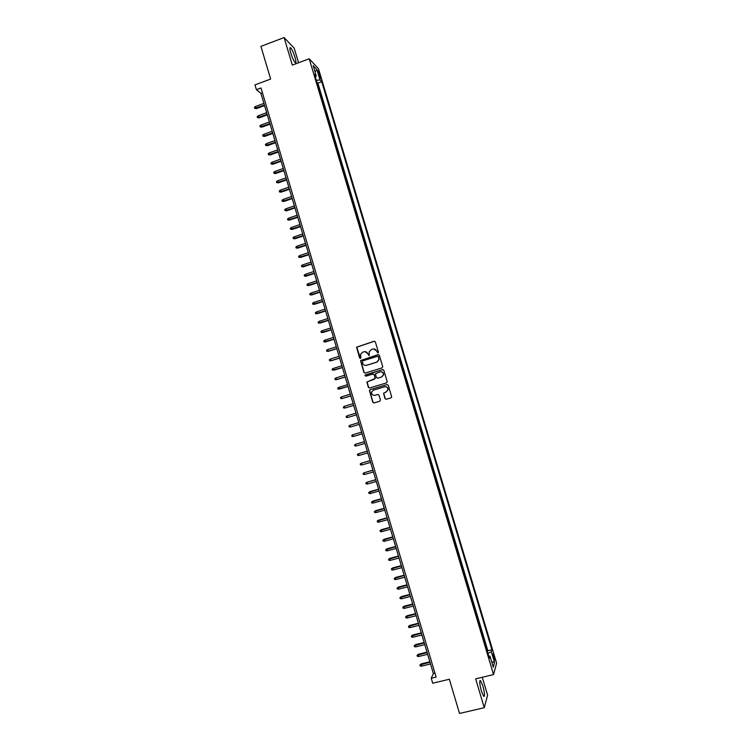 <?xml version="1.0" encoding="UTF-8"?>
<svg xmlns="http://www.w3.org/2000/svg" width="751" height="751" viewBox="0 0 751 751"><rect width="100%" height="100%" fill="white"/><g stroke="black" fill="none" stroke-linecap="round" stroke-linejoin="round"><path stroke-width="1.13" d="M377.931 352.989L378.391 352.106L375.34 341.902L374.111 341.236L356.556 347.187L359.598 357.936L360.452 358.396L360.912 357.917L360.489 354.434L362.592 352.21L364 351.778C365.878 351.393 367.183 352.106 367.924 353.909L369.173 355.702L369.192 351.797L371.332 349.497L372.74 349.055C374.618 348.68 375.932 349.393 376.673 351.196L377.931 352.989M482.865 685.973L480.556 680.641C479.251 680.425 479.532 683.898 481.4 691.061L483.71 696.402C485.005 696.571 484.724 693.089 482.865 685.973M294.993 57.358C293.51 52.701 292.055 49.519 290.646 47.811C289.548 47.041 289.595 48.787 290.778 53.039C292.27 57.714 293.725 60.897 295.124 62.586C296.223 63.347 296.176 61.601 294.993 57.358M494.055 656.13L493.125 653.905C492.637 653.792 492.778 655.163 493.538 658.007L494.468 660.242C494.956 660.336 494.815 658.965 494.055 656.13M385.01 398.612L386.239 399.288L391.018 397.861L391.712 397.063L388.286 385.235L387.047 384.559L370.083 389.694L369.408 390.436L372.806 402.273L374.036 402.949L379.771 401.231L380.428 399.983L378.983 395.129L377.753 394.453L374.909 395.308C372.646 395.514 371.529 394.463 371.567 392.153L373.369 390.163L384.54 386.784C386.756 386.558 387.882 387.572 387.92 389.835L386.08 391.938L383.536 393.28L385.01 398.612L386.314 399.269M298.56 62.755L294.214 48.224L284.103 37.55L260.916 46.384L270.642 79.052L254.955 84.91L256.373 89.669L260.982 87.961L436.115 677.092L431.243 678.266L432.717 683.232L449.342 679.251L459.528 713.45L484.264 707.705L487.606 695.154L482.264 677.271M284.103 37.55L292.327 65.093L309.205 58.766L493.557 674.576L475.646 678.848L484.264 707.705M382.071 367.906L382.728 366.657L379.339 355.307L378.11 354.641L360.536 360.564L363.906 372.421L365.136 373.097L382.071 367.906M383.808 370.262L387.206 381.621L386.549 382.879L369.576 388.014L368.356 387.338L366.892 381.977L374.43 379.161L375.078 377.913L374.12 374.693L372.89 374.017L365.756 376.204L364.883 375.359L382.578 369.586L383.808 370.262M487.418 651.708L485.728 646.067M484.498 641.964L482.809 636.313M481.579 632.22L479.889 626.569M478.669 622.485L476.969 616.824M475.758 612.76L474.059 607.099M472.839 603.034L471.149 597.374M469.938 593.318L468.239 587.648M467.028 583.611L465.329 577.941M464.127 573.914L462.428 568.235M461.217 564.217L459.518 558.537M458.317 554.529L456.617 548.84M455.425 544.851L453.717 539.162M452.524 535.172L450.825 529.483M449.633 525.503L447.925 519.814M446.742 515.843L445.033 510.145M443.85 506.193L442.142 500.485M440.959 496.542L439.251 490.835M438.077 486.901L436.359 481.194M435.186 477.27L433.477 471.553M432.304 467.648L430.595 461.921M429.431 458.026L427.713 452.299M426.549 448.413L424.831 442.677M423.677 438.8L421.959 433.074M420.795 429.206L419.077 423.47M418.063 419.574L416.204 413.867M415.059 410.018L413.332 404.273M412.318 400.405L410.6 394.66M409.314 390.858L407.737 385.085M406.451 381.283L404.873 375.528M403.587 371.717L401.879 366.009M400.724 362.16L399.147 356.415M397.861 352.604L396.162 346.915M395.007 343.057L393.308 337.377M392.144 333.51L390.454 327.849M389.29 323.972L387.6 318.321M386.436 314.444L384.756 308.811M383.592 304.925L381.902 299.302M380.738 295.406L379.058 289.792M377.894 285.896L376.213 280.301M375.049 276.396L373.378 270.811M372.205 266.905L370.534 261.32M369.361 257.415L367.699 251.848M366.526 247.933L364.864 242.376M363.691 238.452L362.029 232.913M360.855 228.989L359.194 223.451M358.02 219.527L356.368 213.997M355.185 210.064L353.543 204.554M352.36 200.62L350.717 195.119M349.534 191.176L347.891 185.685M346.709 181.733L345.066 176.26M343.883 172.308L342.249 166.844M341.057 162.883L339.433 157.428M338.241 153.467L336.617 148.022M335.425 144.051L333.801 138.625M332.609 134.654L330.984 129.228M329.792 125.248L328.178 119.841M326.985 115.861L325.371 110.463M324.169 106.473L322.564 101.094M321.362 97.095L319.682 91.472M318.283 72.913L320.517 78.658L319.795 74.509L318.171 70.81L318.283 72.913M309.205 58.766L318.499 68.754L496.589 663.161L493.557 674.576M487.559 651.68L487.85 650.713L491.905 649.728L321.738 81.737L320.048 79.972L316.321 80.254M491.905 649.728L491.314 651.746L494.543 662.523L493.285 667.151L490.009 656.205L489.389 658.308L314.519 74.236L316.284 76.067L313.148 65.59L316.95 69.636L320.048 79.972M487.85 650.713L317.908 83.145L317.082 82.319L318.555 87.726M256.373 89.669L260.916 93.331L433.374 673.544L431.243 678.266M262.409 92.777L260.916 93.331M434.951 673.159L433.374 673.544M317.908 83.145L321.738 81.737M315.326 76.921L316.284 76.067M490.009 656.205L488.741 656.121M487.934 653.426L491.314 651.746M315.026 71.861L316.95 69.636M494.543 662.523L491.605 661.547M377.837 353.008L376.871 351.196L373.763 348.924M364.986 351.637L368.121 353.909L369.098 355.721M374.533 341.198L356.772 347.187L360.386 358.415M378.466 354.594L360.743 360.555L364.122 372.402L365.061 373.116M378.335 356.772L377.471 356.303L362.62 360.893L362.583 363.155C363.315 364.958 364.62 365.671 366.497 365.296L376.655 362.17L378.823 359.776L378.532 356.763L377.753 356.274M365.925 365.418L366.497 365.296M378.532 356.763L379.011 359.767L376.852 362.16L366.704 365.286M373.163 373.979L374.317 374.674L375.303 378.382L367.098 381.94L368.563 387.3L369.576 388.014M382.86 369.548L365.559 374.833L365.089 375.34L365.746 376.204M381.564 376.983L383.395 374.927C383.385 372.637 382.268 371.614 380.034 371.839L375.416 373.791L376.401 377.509L377.631 378.185L381.761 376.955L383.583 374.909C383.639 372.825 382.644 371.764 380.597 371.736M381.761 376.955L377.828 378.157M384.906 386.709C387.037 386.596 388.098 387.629 388.107 389.797L386.267 391.9L383.723 393.233L385.197 398.565M377.922 394.416L375.106 395.261M387.047 384.559L370.281 389.656L369.614 390.389L373.003 402.226L374.111 402.93M256.382 108.623L254.692 108.369L254.411 107.44L255.349 106.548L256.382 108.623L264.568 105.6M254.692 108.369L264.408 105.065M255.349 106.548L263.911 103.394M259.123 117.879L257.443 117.635L257.161 116.705L258.1 115.823L259.123 117.879L267.328 114.875M257.443 117.635L267.168 114.349M258.1 115.823L266.671 112.678M261.874 127.135L260.193 126.9L259.912 125.98L260.85 125.098L261.874 127.135L270.078 124.15M260.193 126.9L269.928 123.643M260.85 125.098L269.431 121.972M264.624 136.41L262.944 136.184L262.672 135.255L263.61 134.382L264.624 136.41L272.838 133.434M262.944 136.184L272.697 132.936M263.61 134.382L272.2 131.265M267.384 145.675L265.704 145.459L265.422 144.539L266.361 143.666L267.384 145.675L275.598 142.718M265.704 145.459L275.457 142.239M266.361 143.666L274.96 140.568M270.135 154.959L268.454 154.753L268.182 153.824L269.121 152.96L270.135 154.959L278.368 152.012M268.454 154.753L278.227 151.552M269.121 152.96L277.729 149.881M272.895 164.244L271.214 164.047L270.942 163.117L271.881 162.263L272.895 164.244L281.127 161.315M271.214 164.047L280.996 160.874M271.881 162.263L280.498 159.193M275.655 173.537L273.974 173.35L273.702 172.42L274.65 171.566L275.655 173.537L283.897 170.627M273.974 173.35L283.765 170.195M274.65 171.566L283.268 168.515M278.414 182.84L276.743 182.662L276.462 181.733L277.41 180.878L278.414 182.84L286.666 179.94M276.743 182.662L286.544 179.527M277.41 180.878L286.037 177.846M281.174 192.143L279.503 191.974L279.231 191.045L280.179 190.2L281.174 192.143L289.435 189.261M279.503 191.974L289.313 188.867M280.179 190.2L288.816 187.177M283.944 201.456L282.273 201.296L282 200.367L282.949 199.531L283.944 201.456L292.205 198.583M282.273 201.296L292.092 198.208M282.949 199.531L291.595 196.527M286.704 210.778L285.042 210.627L284.76 209.689L285.718 208.862L286.704 210.778L294.983 207.924M285.042 210.627L294.871 207.558M285.718 208.862L294.373 205.868M289.473 220.099L287.811 219.959L287.539 219.029L288.487 218.203L289.473 220.099L297.753 217.255M287.811 219.959L297.649 216.908M288.487 218.203L297.152 215.227M292.242 229.43L290.581 229.299L290.308 228.37L291.266 227.544L292.242 229.43L300.531 226.605M290.581 229.299L300.438 226.276M291.266 227.544L299.931 224.587M295.021 238.762L293.359 238.649L293.078 237.71L294.045 236.894L295.021 238.762L303.31 235.955M293.359 238.649L303.216 235.645M294.045 236.894L302.719 233.955M297.79 248.112L296.138 247.999L295.856 247.06L296.823 246.253L297.79 248.112L306.098 245.314M296.138 247.999L306.004 245.014M296.823 246.253L305.507 243.324M300.569 257.462L298.917 257.358L298.635 256.42L299.602 255.622L300.569 257.462L308.877 254.683M298.917 257.358L308.792 254.401M299.602 255.622L308.295 252.711M303.348 266.812L301.695 266.727L301.414 265.788L302.381 264.99L303.348 266.812L311.665 264.052M301.695 266.727L311.581 263.789M302.381 264.99L311.083 262.099M306.126 276.18L304.474 276.096L304.202 275.157L305.169 274.368L306.126 276.18L314.453 273.43M304.474 276.096L314.378 273.176M305.169 274.368L313.871 271.486M308.905 285.549L307.262 285.474L306.981 284.535L307.948 283.747L308.905 285.549L317.241 282.817M307.262 285.474L317.166 282.583M307.948 283.747L316.669 280.883M311.693 294.927L310.05 294.861L309.769 293.923L310.736 293.143L311.693 294.927L320.029 292.205M310.05 294.861L319.964 291.989M310.736 293.143L319.466 290.29M314.472 304.305L312.838 304.249L312.557 303.31L313.533 302.54L314.472 304.305L322.827 301.602M312.838 304.249L322.761 301.404M313.533 302.54L322.263 299.705M317.26 313.693L315.627 313.655L315.345 312.707L316.321 311.937L317.26 313.693L325.615 311.008M315.627 313.655L325.568 310.82M316.321 311.937L325.061 309.121M320.048 323.09L318.415 323.052L318.133 322.113L319.119 321.353L320.048 323.09L328.412 320.414M318.415 323.052L328.365 320.245M319.119 321.353L327.858 318.546M322.846 332.486L321.212 332.468L320.93 331.529L321.907 330.769L322.846 332.486L331.219 329.83M321.212 332.468L331.172 329.68M321.907 330.769L330.665 327.98M325.634 341.893L324 341.883L323.728 340.945L324.704 340.184L325.634 341.893L334.017 339.255M324 341.883L333.979 339.123M324.704 340.184L333.472 337.415M336.786 348.567L328.009 351.308L326.798 351.308L326.525 350.36L327.502 349.619L328.431 351.308L336.814 348.68M327.502 349.619L336.279 346.868M339.593 358.02L330.815 360.752L329.605 360.733L329.323 359.795L330.309 359.053L331.229 360.733L339.621 358.114M330.309 359.053L339.086 356.312M342.4 367.474L332.402 370.177L332.12 369.229L333.106 368.488L334.026 370.159L342.428 367.558M333.106 368.488L341.893 365.775M345.216 376.946L336.42 379.64L335.209 379.621L334.927 378.673L335.913 377.941L336.824 379.593L345.235 377.011M335.913 377.941L344.709 375.237M348.032 386.408L338.006 389.065L337.725 388.126L338.72 387.394L339.227 389.093L348.051 386.465M338.72 387.394L347.525 384.709M350.848 395.89L342.034 398.556L340.813 398.528L340.532 397.579L341.527 396.857L342.034 398.556L350.858 395.927M341.527 396.857L350.341 394.181M345.244 407.924L353.674 405.399L345.244 407.924M344.343 406.319L344.85 408.028L343.629 407.99L343.348 407.042L344.343 406.319L353.158 403.672M348.051 417.387L356.49 414.871L348.051 417.387M347.15 415.791L347.657 417.5L346.436 417.453L346.155 416.505L347.15 415.791L355.983 413.163M358.8 422.644L349.966 425.273L350.473 426.981L359.316 424.362M350.473 426.981L349.253 426.934L348.971 425.986L349.966 425.273L358.809 422.653M361.616 432.125L352.782 434.763L353.289 436.472L362.142 433.871M353.289 436.472L352.059 436.415L351.778 435.467L352.782 434.763L361.625 432.154M364.442 441.626L355.599 444.254L356.115 445.963L364.967 443.381M356.115 445.963L354.876 445.897L354.594 444.949L355.599 444.254L364.451 441.663M367.267 451.126L358.424 453.754L358.931 455.463L367.793 452.9M358.931 455.463L357.701 455.397L357.42 454.449L358.424 453.754L367.286 451.182M370.093 460.626L361.25 463.264L361.757 464.972L370.628 462.419M361.757 464.972L360.518 464.897L360.236 463.949L361.25 463.264L370.112 460.71M372.918 470.145L364.066 472.773L364.582 474.491L373.454 471.957M364.582 474.491L363.343 474.407L363.062 473.459L364.066 472.773L372.947 470.239M375.744 479.664L366.892 482.292L367.408 484.01L376.289 481.485M367.408 484.01L366.169 483.916L365.887 482.968L366.892 482.292L375.782 479.776M370.234 493.538L368.994 493.445L368.713 492.487L370.074 491.586L370.234 493.538L379.124 491.032M368.713 492.487L378.617 489.314M370.074 491.586L378.579 489.183M373.059 503.067L371.82 502.973L371.538 502.015L372.9 501.095L373.059 503.067L381.968 500.579M371.538 502.015L381.452 498.861M372.9 501.095L381.414 498.72M375.894 512.614L374.646 512.501L374.364 511.553L375.735 510.624L375.894 512.614L384.803 510.145M374.364 511.553L384.296 508.418M375.735 510.624L384.249 508.258M378.729 522.161L377.481 522.048L377.199 521.091L378.56 520.152L378.729 522.161L387.647 519.701M377.199 521.091L387.14 517.983M378.56 520.152L387.084 517.805M381.564 531.708L380.316 531.595L380.034 530.638L381.395 529.69L381.564 531.708L390.492 529.277M380.034 530.638L389.985 527.549M381.395 529.69L389.919 527.352M384.409 541.274L383.151 541.142L382.869 540.194L384.221 539.227L384.409 541.274L393.336 538.852M382.869 540.194L392.829 537.125M384.221 539.227L392.764 536.909M387.244 550.84L385.986 550.708L385.704 549.751L387.056 548.784L387.244 550.84L396.19 548.437M385.704 549.751L395.674 546.709M387.056 548.784L395.608 546.475M390.088 560.415L388.83 560.274L388.549 559.317L389.9 558.331L390.088 560.415L399.044 558.021M388.549 559.317L398.528 556.294M389.9 558.331L398.452 556.05M392.933 569.99L391.675 569.849L391.384 568.892L392.735 567.897L392.933 569.99L401.888 567.625M391.384 568.892L401.381 565.897M392.735 567.897L401.297 565.625M395.777 579.575L394.519 579.425L394.228 578.467L395.58 577.463L395.777 579.575L404.742 577.228M394.228 578.467L404.235 575.491M395.58 577.463L404.151 575.21M398.621 589.169L397.363 589.019L397.072 588.061L398.424 587.047L398.621 589.169L407.605 586.831M397.072 588.061L407.089 585.104M398.424 587.047L406.995 584.804M401.475 598.772L400.208 598.613L399.926 597.646L401.269 596.623L401.475 598.772L410.459 596.454M399.926 597.646L409.943 594.717M401.269 596.623L409.849 594.398M404.329 608.376L403.062 608.207L402.771 607.249L404.113 606.217L404.329 608.376L413.322 606.076M402.771 607.249L412.806 604.339M404.113 606.217L412.703 604.011M407.183 617.989L405.906 617.82L405.624 616.853L406.958 615.811L407.183 617.989L416.185 615.707M405.624 616.853L415.669 613.971M406.958 615.811L415.566 613.614M410.037 627.611L408.76 627.432L408.478 626.465L409.811 625.414L410.037 627.611L419.049 625.339M408.478 626.465L418.532 623.602M409.811 625.414L418.42 623.236M412.89 637.242L411.623 637.055L411.332 636.088L412.665 635.017L412.89 637.242L421.912 634.98M411.332 636.088L421.395 633.243M412.665 635.017L421.283 632.858M415.754 646.874L414.477 646.677L414.195 645.719L415.519 644.64L415.754 646.874L424.784 644.63M414.195 645.719L424.268 642.894M415.519 644.64L424.146 642.49M418.617 656.515L417.34 656.308L417.049 655.351L418.373 654.262L418.617 656.515L427.657 654.29M417.049 655.351L427.131 652.553M418.373 654.262L427.009 652.131M421.48 666.156L420.194 665.949L419.912 664.992L421.236 663.884L421.48 666.156L430.52 663.95M419.912 664.992L430.004 662.213M421.236 663.884L429.882 661.772M318.865 74.847L319.795 74.509M319.569 76.865L320.405 76.555M479.842 680.81L480.556 680.641M289.858 48.102L290.646 47.811"/></g></svg>
